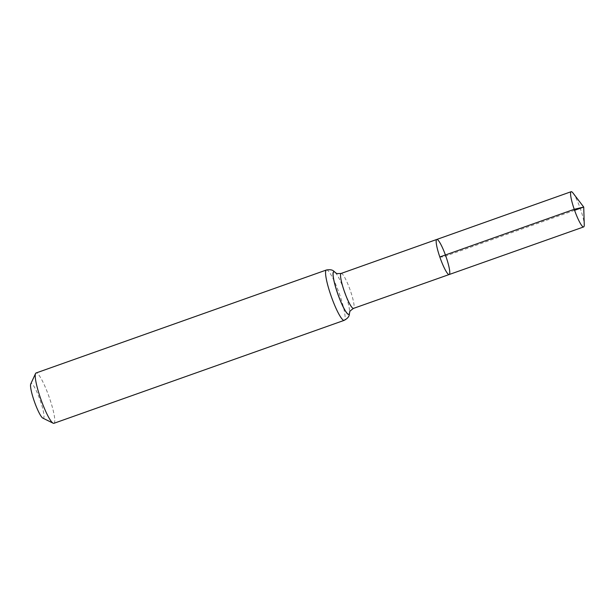 <?xml version="1.0" encoding="UTF-8"?>
<svg xmlns="http://www.w3.org/2000/svg" width="615" height="615" viewBox="0 0 615 615"><rect width="100%" height="100%" fill="white"/><g stroke="black" fill="none" stroke-linecap="round" stroke-linejoin="round"><path stroke-width="0.46" stroke-dasharray="3.08 2.31" d="M42.873 418.138A18.381 2.937 70.5 0 0 40.029 399.904A18.381 2.937 70.5 0 0 30.75 383.952M53.928 423.305A26.699 4.267 70.5 0 0 49.023 396.713A26.699 4.267 70.5 0 0 36.077 372.974M436.758 239.458A18.596 2.975 -109.5 0 1 446.129 257.009A18.596 2.975 -109.5 0 1 449.188 274.521M573.057 193.095A18.688 2.99 -109.5 0 1 580.575 209.331A18.688 2.99 -109.5 0 1 584.25 224.644M574.587 210.307L442.977 256.993L439.817 256.97M341.125 273.444A18.535 2.96 -109.5 0 1 350.465 290.933A18.535 2.96 -109.5 0 1 353.517 308.384M335.39 272.599L335.383 272.591A22.578 3.613 -109.5 0 1 335.39 272.599A22.578 3.613 -109.5 0 1 345.176 293.055A22.578 3.613 -109.5 0 1 349.597 312.651A22.578 3.613 -109.5 0 1 349.597 312.666L349.597 312.666M335.36 272.568A22.655 3.621 -109.5 0 1 345.153 293.071A22.655 3.621 -109.5 0 1 349.597 312.697M326.411 270A26.699 4.267 -109.5 0 1 339.864 295.192A26.699 4.267 -109.5 0 1 344.262 320.33"/><path stroke-width="0.92" d="M439.817 256.97A18.596 2.975 70.5 0 0 449.188 274.521A18.596 2.975 70.5 0 0 445.775 255.994A18.596 2.975 70.5 0 0 436.758 239.458A18.596 2.975 70.5 0 0 439.817 256.97L574.233 209.292L583.727 207.071L574.587 210.307M326.411 270L36.077 372.974A26.699 4.267 70.5 0 0 35.547 373.536L30.75 383.952A18.381 2.937 70.5 0 0 34.14 400.865A18.381 2.937 70.5 0 0 42.873 418.138L53.159 423.205A26.699 4.267 70.5 0 0 53.928 423.305L344.262 320.33A26.699 4.267 -109.5 0 1 330.809 295.139A26.699 4.267 -109.5 0 1 326.411 270C333.199 268.893 333.822 271.553 335.336 272.537A22.655 3.621 -109.5 0 1 335.36 272.568M35.547 373.536A26.699 4.267 70.5 0 0 40.475 398.113A26.699 4.267 70.5 0 0 53.159 423.205M335.39 272.599L335.383 272.591A22.578 3.613 -109.5 0 0 337.943 294.239A22.578 3.613 -109.5 0 0 349.597 312.666L349.85 311.767C349.22 311.728 350.435 310.598 353.517 308.384L449.188 274.521A18.596 2.975 -109.5 0 1 440.171 257.985A18.596 2.975 -109.5 0 1 436.758 239.458L571.158 191.696A18.688 2.99 -109.5 0 1 573.057 193.095L583.727 207.071L584.25 224.644A18.688 2.99 -109.5 0 1 583.65 226.927A18.688 2.99 -109.5 0 1 574.587 210.307A18.688 2.99 -109.5 0 1 571.158 191.696M353.517 308.384A18.535 2.96 -109.5 0 1 344.177 290.895A18.535 2.96 -109.5 0 1 341.125 273.444L436.758 239.458M349.597 312.697A22.655 3.621 -109.5 0 1 349.589 312.735A22.655 3.621 -109.5 0 1 337.896 294.262A22.655 3.621 -109.5 0 1 335.336 272.537L336.151 273.121C335.682 273.56 337.335 273.667 341.125 273.444M349.597 312.666L349.589 312.735C349.036 314.457 350.235 316.917 344.262 320.33M449.188 274.521L583.65 226.927"/></g></svg>
